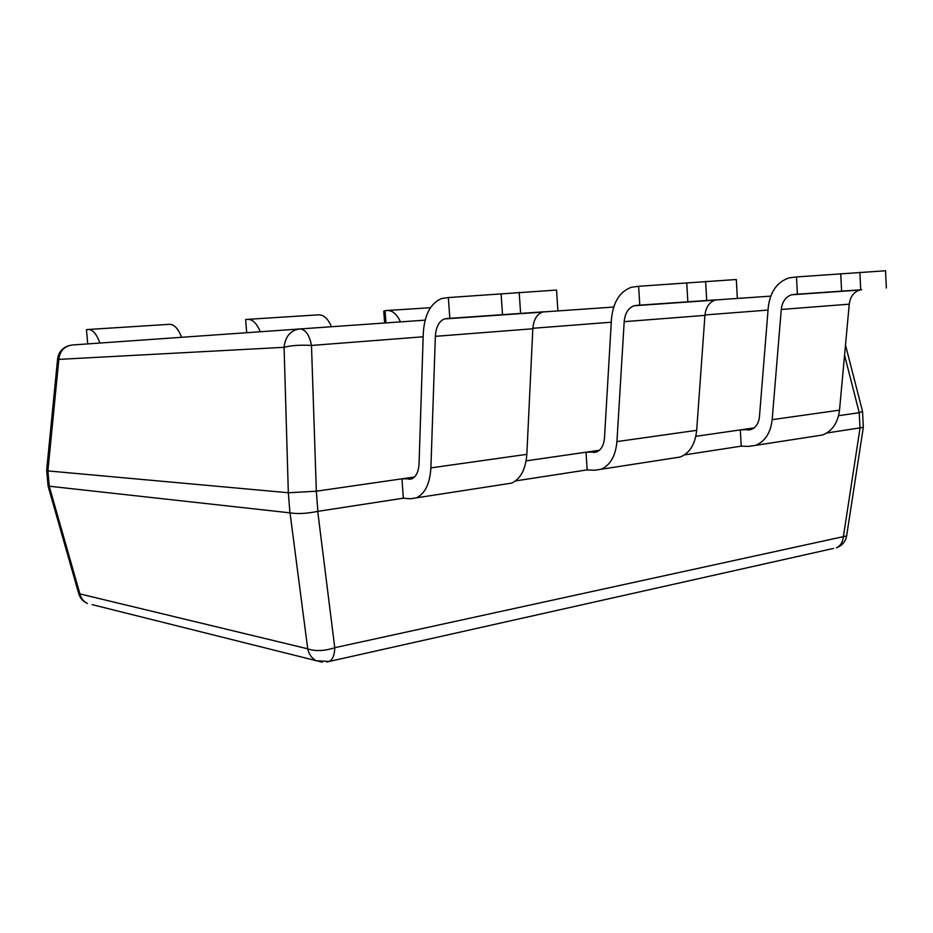 <?xml version="1.0" encoding="UTF-8"?>
<svg xmlns="http://www.w3.org/2000/svg" width="933" height="933" viewBox="0 0 933 933"><rect width="100%" height="100%" fill="white"/><g stroke="black" fill="none" stroke-linecap="round" stroke-linejoin="round"><path stroke-width="1.4" d="M505.278 484.099L511.552 483.131C520.556 479.002 525.652 469.404 526.842 454.336L532.825 328.766C533.559 319.926 536.743 314.374 542.388 312.123L444.446 318.934C439.011 321.267 435.979 327.063 435.361 336.335L430.894 467.888C429.891 483.667 425.075 493.65 416.41 497.849L410.287 498.782L403.359 498.187L401.948 478.816L411.756 478.851C416.141 476.74 418.579 471.725 419.057 463.794L423.267 333.489C424.445 314.853 430.556 303.19 441.589 298.525L448.365 297.557L449.823 318.328M557.887 310.771L556.558 290.058L448.365 297.557M519.191 292.251L520.591 313.36M673.766 458.021L680.32 457.007C689.755 453.041 695.213 444.155 696.683 430.323L704.928 315.389C705.838 307.307 709.22 302.222 715.098 300.111L634.102 305.744C628.317 307.925 625.005 313.231 624.189 321.663L616.935 441.601C615.582 456.015 610.275 465.24 601.015 469.276L594.496 470.267L587.149 469.882L586.029 452.202L596.455 452.015C601.144 449.998 603.814 445.356 604.479 438.102L611.453 319.214C613.074 302.222 619.745 291.562 631.466 287.224L638.639 286.291L639.77 305.138M737.35 298.315L736.312 279.515L638.639 286.291M705.616 281.311L706.701 300.449M815.92 436.014L822.579 434.988C832.213 431.198 837.857 422.906 839.513 410.147L849.252 304.181C850.255 296.741 853.742 292.029 859.713 290.058L791.604 294.793C785.668 296.822 782.216 301.721 781.259 309.464L772.174 419.663C770.6 432.924 765.037 441.496 755.473 445.379L748.767 446.394L741.222 446.161L740.324 429.891L751.03 429.553C755.882 427.617 758.692 423.314 759.462 416.631L768.267 307.319C770.168 291.714 777.142 281.894 789.178 277.847L796.502 276.938L797.4 294.198M886.35 287.982L885.534 270.757L796.502 276.938M859.864 272.261L860.716 289.755M754.051 427.909L695.843 436.329M684.472 454.896L741.222 446.161M599.371 450.277L526.13 460.867M515.517 480.915L587.149 469.882M414.485 477.008L316.334 491.201L317.885 511.342L403.359 498.187M826.836 432.982L859.981 427.874L859.235 412.701L838.58 415.686M49.286 486.221L289.918 512.835L288.332 492.741L47.898 470.908L49.286 486.221L48.108 486.163L46.65 470.185L57.636 358.75L58.826 359.392L47.898 470.908M288.332 492.741L284.075 347.309L58.826 359.392C59.829 351.006 64.272 346.201 72.144 345L425.133 320.147M423.162 336.79L311.482 345.443L316.334 491.201M859.235 412.701L844.563 355.205M845.496 345.023L862.535 411.395L863.328 427.337L859.981 427.874M317.885 511.342L317.721 511.377C306.782 513.605 297.557 514.095 290.023 512.847L289.918 512.835M47.828 470.897L46.65 470.255M311.482 345.443C300.473 344.79 291.329 345.408 284.075 347.309C285.288 336.51 290.501 330.352 299.691 328.871C305.453 329.302 309.383 334.83 311.482 345.443M862.535 411.395L859.328 412.678M49.227 486.221L79.911 593.913L78.78 593.808L48.108 486.163M316.159 491.213L288.437 492.752M863.317 427.372L846.616 536.009L843.385 536.638L860.074 427.874M317.721 511.377L334.76 647.7C324.229 651.117 315.214 651.479 307.715 648.808L290.023 512.847M99.901 343.029C96.624 333.956 92.705 329.454 88.168 329.489L86.466 329.641L87.725 343.892M181.585 337.245C178.215 328.556 174.133 324.252 169.328 324.334L88.168 329.489M260.225 331.67C256.785 323.354 252.551 319.249 247.537 319.354L245.636 319.518L246.685 332.626M331.495 326.655C327.996 318.654 323.658 314.724 318.456 314.841L247.537 319.354M385.084 310.992L383.755 311.109L384.618 322.97M400.444 321.862C396.91 314.129 392.455 310.339 387.102 310.479L385.049 310.642L385.947 322.876M840.738 273.824L841.601 291.108M686.746 282.897L687.831 301.779M501.103 293.837L502.502 314.643M544.266 311.774L446.266 318.585M717.045 299.785L636.014 305.406M861.684 289.743L793.563 294.466M543.006 311.96L613.692 307.05M715.751 299.959L770.728 296.134M768.046 310.071L704.963 314.957M611.278 322.212L532.86 328.288M78.78 593.808C80.168 598.275 83.037 601.482 87.375 603.429C83.515 601.517 81.031 598.345 79.911 593.913L307.715 648.808C308.986 654.465 311.867 658.453 316.345 660.786L329.256 661.462C332.766 659.456 334.597 654.861 334.76 647.7L843.385 536.638C842.849 542.201 840.516 545.922 836.4 547.776C842.067 545.712 845.473 541.793 846.616 536.009M322.165 662.173L92.134 604.619M833.577 548.406L326.807 661.998M430.451 307.715L387.102 310.479M532.825 328.766L435.361 336.335M526.842 454.336L430.894 467.888M411.628 478.897L408.876 479.294M704.928 315.389L624.189 321.663M696.683 430.323L616.935 441.601M596.315 452.062L593.376 452.493M849.252 304.181L781.259 309.464M839.513 410.147L772.174 419.663M750.89 429.6L747.869 430.043M69.03 345.583C62.453 347.706 58.651 352.091 57.636 358.75M542.388 312.123L444.446 318.934M511.552 483.131L416.41 497.849M715.098 300.111L634.102 305.744M680.32 457.007L601.015 469.276M859.713 290.058L791.604 294.793M822.579 434.988L755.473 445.379"/></g></svg>
